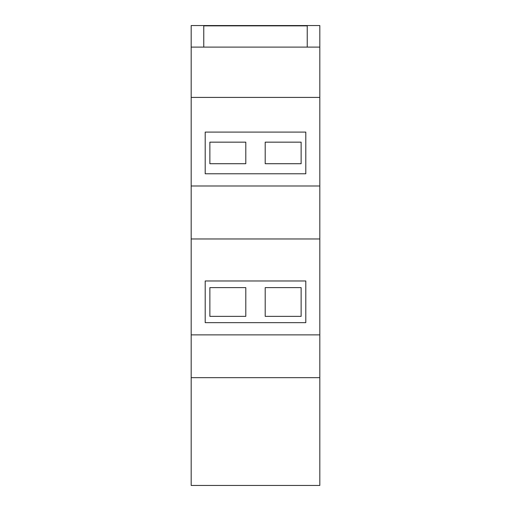 <?xml version="1.0" encoding="UTF-8"?>
<svg xmlns="http://www.w3.org/2000/svg" width="511" height="511" viewBox="0 0 511 511"><rect width="100%" height="100%" fill="white"/><g stroke="black" fill="none" stroke-linecap="round" stroke-linejoin="round"><path stroke-width="0.77" d="M319.816 377.661L319.816 485.45L191.184 485.45L191.184 377.661L319.816 377.661L319.816 25.55L191.184 25.55L191.184 47.108L203.761 47.108L203.761 25.844L307.239 25.844L307.239 47.108L319.816 47.108M191.184 377.661L191.184 238.976L319.816 238.976M265.203 316.36L265.203 287.616L301.132 287.616L301.132 316.36L265.203 316.36M245.797 316.36L209.868 316.36L209.868 287.616L245.797 287.616L245.797 316.36M191.184 334.871L319.816 334.871M305.802 280.973L305.802 322.652L205.198 322.652L205.198 280.973L305.802 280.973M265.203 163.718L265.203 142.16L301.132 142.16L301.132 163.718L265.203 163.718M245.797 163.718L209.868 163.718L209.868 142.16L245.797 142.16L245.797 163.718M191.184 238.976L191.184 97.409L319.816 97.409M191.184 185.991L319.816 185.991M205.198 173.778L205.198 132.1L305.802 132.1L305.802 173.778L205.198 173.778M191.184 97.409L191.184 47.108M307.239 47.108L203.761 47.108"/></g></svg>
